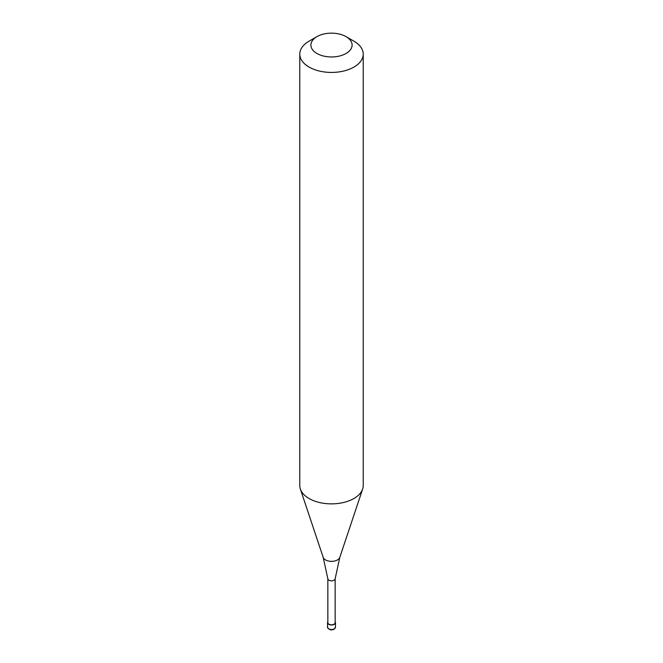 <?xml version="1.0" encoding="UTF-8"?>
<svg xmlns="http://www.w3.org/2000/svg" width="663" height="663" viewBox="0 0 663 663"><rect width="100%" height="100%" fill="white"/><g stroke="black" fill="none" stroke-linecap="round" stroke-linejoin="round"><path stroke-width="0.99" d="M327.853 621.795A3.961 2.287 0 0 0 327.539 622.69A3.961 2.287 0 0 0 329.983 624.811A3.961 2.287 0 0 0 334.301 624.314A3.961 2.287 180 0 0 335.461 622.69A3.961 2.287 180 0 0 335.147 621.795M327.853 578.774L327.853 622.69A3.647 2.105 0 0 0 330.108 624.637A3.647 2.105 0 0 0 334.077 624.181A3.647 2.105 180 0 0 335.147 622.69L335.147 578.774M327.853 578.708A3.647 2.105 0 0 0 327.862 578.84A3.647 2.105 0 0 0 330.207 580.68A3.647 2.105 0 0 0 334.077 580.2A3.647 2.105 180 0 0 335.138 578.84L339.796 557.401A8.453 4.881 180 0 1 337.475 559.928A8.453 4.881 0 0 1 329.022 561.138A8.453 4.881 0 0 1 323.204 557.401L300.347 489.021A31.725 18.315 0 0 0 322.201 503.068A31.725 18.315 0 0 0 353.934 498.501A31.725 18.315 180 0 0 362.653 489.021A31.725 18.315 180 0 0 363.225 485.556L363.225 54.117A31.725 18.315 180 0 1 353.934 67.071A31.725 18.315 0 0 1 319.359 71.04A31.725 18.315 0 0 1 299.775 54.117A31.725 18.315 0 0 1 309.066 41.172L316.922 36.639A20.619 11.909 0 0 0 316.922 53.471A20.619 11.909 0 0 0 346.078 53.471A20.619 11.909 180 0 0 346.078 36.639L353.934 41.172A31.725 18.315 180 0 1 363.225 54.117M299.775 54.117L299.775 485.556A31.725 18.315 0 0 0 300.347 489.021M309.066 41.172L316.922 36.639A20.619 11.909 180 0 1 346.078 36.639M335.461 627.223L334.144 629.204C331.21 630.563 329.005 629.9 327.539 627.223A3.961 2.287 0 0 0 329.983 629.344A3.961 2.287 0 0 0 334.301 628.847A3.961 2.287 180 0 0 335.461 627.223L335.461 622.69M327.539 627.223L327.539 622.69M327.862 578.84L323.204 557.401M339.796 557.401L362.653 489.021"/></g></svg>
